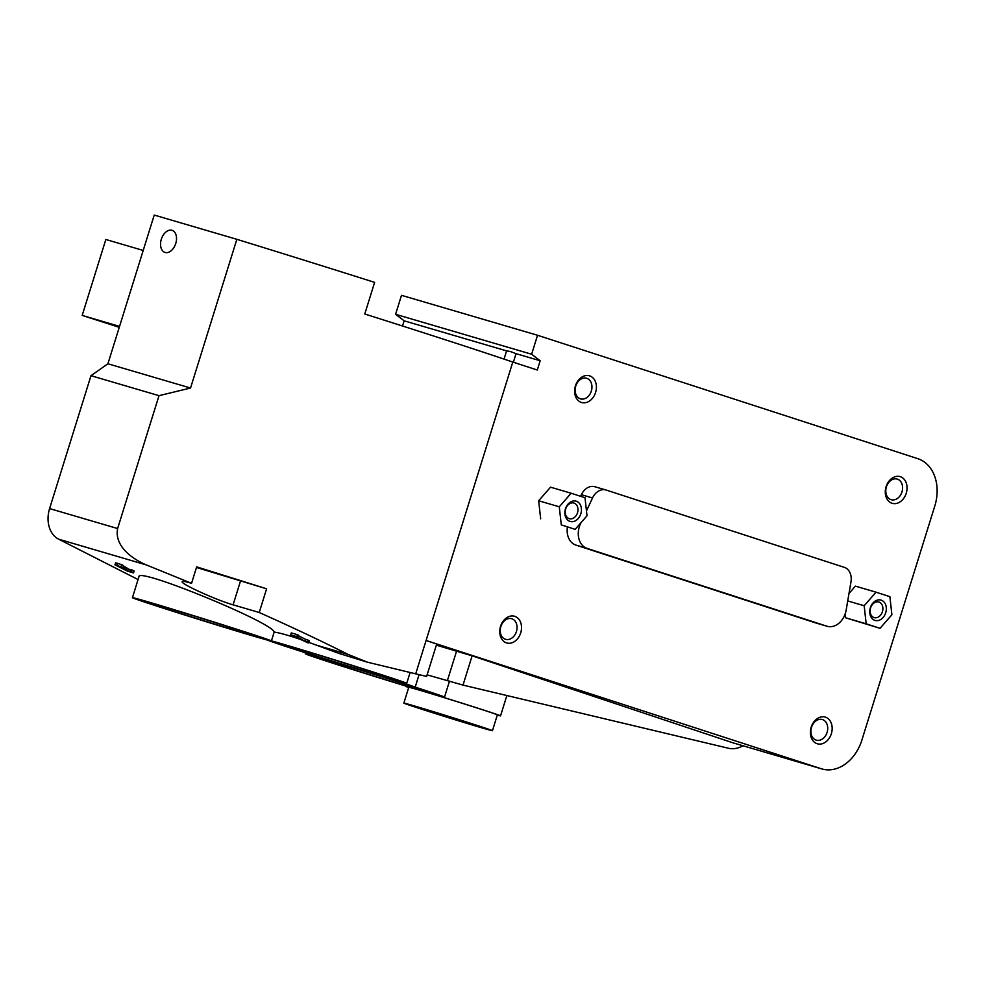 <?xml version="1.0" encoding="UTF-8"?>
<svg xmlns="http://www.w3.org/2000/svg" width="984" height="984" viewBox="0 0 984 984"><rect width="100%" height="100%" fill="white"/><g stroke="black" fill="none" stroke-linecap="round" stroke-linejoin="round"><path stroke-width="1.48" d="M434.362 712.687L461.939 721.124L434.362 712.687M414.535 705.995A46.396 0.652 17.3 0 1 463.624 721.087A46.396 0.652 17.3 0 1 492.443 730.706A46.396 0.652 17.3 0 1 447.954 717.52A46.396 0.652 17.3 0 1 403.846 703.105A46.396 0.652 17.3 0 1 414.535 705.995M403.846 703.105L408.778 687.287A46.396 0.652 17.3 0 1 419.467 690.178A46.396 0.652 17.3 0 1 468.544 705.27A46.396 0.652 17.3 0 1 497.375 714.876L492.443 730.706M171.979 230.293A11.599 7.515 108 0 1 172.114 230.342A11.599 7.515 108 0 1 175.681 243.7A11.599 7.515 108 0 1 164.943 252.408A11.599 7.515 108 0 1 161.351 239.149A11.599 7.515 108 0 1 171.979 230.293M119.556 326.381L82.189 315.409L119.261 327.328M143.209 250.453L105.841 239.481L82.189 315.409M536.231 702.514L539.896 703.388M305.286 641.408L308.841 642.724C306.996 642.281 306.774 642.355 308.189 642.958L290.686 634.815L296.824 636.623L305.286 641.408L305.889 639.502L308.164 640.166L309.443 640.818L308.841 642.724C306.996 642.281 306.774 642.355 308.189 642.958L308.3 642.577M307.574 642.085L308.164 640.166M298.705 635.849L305.889 639.502M298.238 637.337L298.841 635.43L297.414 634.705L296.824 636.623M290.686 634.815L291.276 632.909L297.414 634.705M127.662 570.966L131.548 571.938L133.529 572.934L127.662 571.224L114.98 564.841L115.558 562.86L121.672 564.619L123.652 565.628L123.049 567.534L117.379 565.775L127.662 570.966L128.264 569.047L132.151 570.019L134.119 571.028L133.529 572.934M118.498 565.948L117.391 565.714M114.98 564.841L123.049 567.534M123.972 569.588L123.184 568.691M121.081 566.538L121.672 564.619M123.394 566.44L126.875 567.817L126.272 569.724M124.734 568.937L125.325 567.03M126.087 568.088L128.264 569.047M130.983 571.938L131.585 570.019M131.45 571.901L132.04 569.994M131.548 571.938L132.151 570.019M565.468 508.814A10.603 8.081 -73.6 0 1 579.711 503.783A10.603 8.081 -73.6 0 1 574.25 521.311A10.603 8.081 -73.6 0 1 565.468 508.814M565.714 508.937A8.155 6.212 106.4 0 0 569.318 518.679A8.155 6.212 106.4 0 0 577.571 512.602A8.155 6.212 106.4 0 0 573.906 503.033A8.155 6.212 106.4 0 0 565.714 508.937M870.348 607.755A10.603 8.081 -73.6 0 1 884.604 602.737A10.603 8.081 -73.6 0 1 879.143 620.264A10.603 8.081 -73.6 0 1 870.348 607.755M870.606 607.891A8.155 6.212 106.4 0 0 874.21 617.62A8.155 6.212 106.4 0 0 882.464 611.556A8.155 6.212 106.4 0 0 878.798 601.987A8.155 6.212 106.4 0 0 870.606 607.891M880.04 628.321L866.178 623.819L864.173 605.75L876.031 592.183L889.893 596.685L891.898 614.754L880.04 628.321L845.564 617.768L866.178 623.819M847.728 600.929L864.173 605.75M845.564 617.768L845.145 613.991M848.983 593.5L855.416 586.132L876.031 592.183M585 497.732L587.005 515.801L575.148 529.367L561.286 524.878L559.281 506.809L571.138 493.23L585 497.732M561.286 524.878L575.148 529.367M540.671 518.826L538.666 500.758L559.281 506.809M538.666 500.758L550.523 487.178L571.138 493.23M586.464 510.954L592.516 497.966A14.219 10.824 -73.6 0 1 605.923 489.983A14.219 10.824 -73.6 0 1 606.144 490.044L844.321 567.35A14.219 10.824 -73.6 0 1 850.976 581.851L846.166 610.055A18.167 13.825 -73.6 0 1 827.163 626.291A18.167 13.825 -73.6 0 1 826.88 626.205L587.091 548.383A18.167 13.825 -73.6 0 1 580.474 523.832L581.027 522.652M816.314 623.106A18.167 13.825 -73.6 0 1 816.031 623.02A18.167 13.825 -73.6 0 1 815.748 622.933L575.96 545.111A18.167 13.825 -73.6 0 1 567.387 527.092M580.634 496.317L581.384 494.706A14.219 10.824 -73.6 0 1 594.791 486.711A14.219 10.824 -73.6 0 1 595.013 486.785M575.443 385.876A13.924 10.603 -73.6 0 1 594.152 379.283A13.924 10.603 -73.6 0 1 586.981 402.296A13.924 10.603 -73.6 0 1 575.443 385.876M575.763 386.048A10.75 8.18 106.4 0 0 580.523 398.877A10.75 8.18 106.4 0 0 591.396 390.869A10.75 8.18 106.4 0 0 586.575 378.262A10.75 8.18 106.4 0 0 575.763 386.048M886.092 486.699A13.924 10.603 -73.6 0 1 904.8 480.106A13.924 10.603 -73.6 0 1 897.629 503.119A13.924 10.603 -73.6 0 1 886.092 486.699M886.412 486.871A10.75 8.18 106.4 0 0 891.172 499.7A10.75 8.18 106.4 0 0 902.045 491.692A10.75 8.18 106.4 0 0 897.224 479.085A10.75 8.18 106.4 0 0 886.412 486.871M500.548 626.328A13.924 10.603 -73.6 0 1 519.257 619.736A13.924 10.603 -73.6 0 1 512.086 642.749A13.924 10.603 -73.6 0 1 500.548 626.328M500.868 626.5A10.75 8.18 106.4 0 0 505.628 639.329A10.75 8.18 106.4 0 0 516.502 631.322A10.75 8.18 106.4 0 0 511.68 618.715A10.75 8.18 106.4 0 0 500.868 626.5M811.197 727.151A13.924 10.603 -73.6 0 1 829.906 720.559A13.924 10.603 -73.6 0 1 822.735 743.572A13.924 10.603 -73.6 0 1 811.197 727.151M811.517 727.324A10.75 8.18 106.4 0 0 816.277 740.153A10.75 8.18 106.4 0 0 827.163 732.145A10.75 8.18 106.4 0 0 822.329 719.538A10.75 8.18 106.4 0 0 811.517 727.324M204.451 569.453L235.053 579.158L204.451 569.453M504.042 359.099L506.6 350.894L510.253 351.472L516.047 353.662L513.365 362.247M436.564 644.483L451.127 649.28L436.416 644.963M516.047 353.662L540.179 360.747L531.631 354.24L537.547 335.261L917.814 458.679A39.766 30.283 -73.6 0 1 934.8 505.997L861.873 740.116A39.766 30.283 106.4 0 1 821.874 768.934L732.871 742.797L472.123 655.836L463.009 685.098L427.118 674.852M402.517 326.024L404.141 320.821L395.593 314.302L531.631 354.24M404.141 320.821L506.6 350.894M138.08 579.551L58.683 539.195A26.519 20.184 -73.6 0 1 49.594 508.58L90.983 375.691L107.908 363.772L154.23 215.065L236.849 239.321A277.021 3.862 17.3 0 1 374.621 282.371L364.769 314.007A277.021 3.862 17.3 0 1 512.799 362.063L537.289 370.021L540.179 360.747M266.603 588.813L259.222 612.503L233.085 604.828C216.505 600.154 180.207 583.647 182.2 581.692C182.495 581.052 185.004 581.421 189.727 582.786L191.548 583.327L196.665 566.87A277.021 3.862 17.3 0 1 266.603 588.813L196.48 567.473M389.885 678.788L404.916 683.044A72.914 1.021 17.3 0 0 406.724 683.363L410.094 672.552M821.874 768.934A39.766 30.283 106.4 0 1 821.246 768.738L426.084 640.486L415.703 673.843L426.613 676.439L436.712 644.028L426.084 640.486L512.799 362.063M436.367 645.147L472.123 655.836M419.073 674.643L415.187 687.127L398.495 681.162M191.548 583.327L146.456 564.964C131.499 558.691 114.292 545.726 117.613 528.543L159.002 395.666L190.539 388.028L236.849 239.321M408.704 687.521A49.717 0.689 17.3 0 1 405.605 686.303A49.717 0.689 17.3 0 1 413.132 688.259A72.914 1.021 17.3 0 1 341.719 666.057A72.914 1.021 17.3 0 1 305.286 653.77A72.914 1.021 17.3 0 1 342.149 664.323A72.914 1.021 17.3 0 1 267.722 640.166A72.914 1.021 17.3 0 1 190.195 616.722A72.914 1.021 17.3 0 1 132.434 597.669L138.99 576.587C138.018 567.276 273.085 622.724 274.179 632.072C279.616 632.835 288.595 635.356 301.129 639.649M308.939 642.404L338.73 653.351L367.106 662.097M415.703 673.843L367.524 662.207L348.115 654.446C321.817 641.211 292.187 627.226 259.222 612.503M389.885 678.812A72.914 1.021 17.3 0 1 369.849 672.822A72.914 1.021 17.3 0 1 398.311 681.74M743.043 745.786C737.988 748.492 733.166 749.328 728.554 748.27L463.009 685.098M415.187 687.127A72.914 1.021 17.3 0 1 444.51 697.139A72.914 1.021 17.3 0 1 430.266 693.351A49.717 0.689 17.3 0 1 500.536 715.872A49.717 0.689 17.3 0 1 497.301 715.122M331.682 661.433A59.655 0.836 17.3 0 1 394.412 680.719A59.655 0.836 17.3 0 1 431.841 693.179A59.655 0.836 17.3 0 1 374.646 676.254A59.655 0.836 17.3 0 1 317.943 657.706A59.655 0.836 17.3 0 1 331.682 661.433M293.896 647.656A59.655 0.836 17.3 0 1 356.638 666.943A59.655 0.836 17.3 0 1 394.067 679.415A59.655 0.836 17.3 0 1 336.872 662.478A59.655 0.836 17.3 0 1 280.169 643.942A59.655 0.836 17.3 0 1 293.896 647.656M158.83 605.332A59.655 0.836 17.3 0 1 221.56 624.619A59.655 0.836 17.3 0 1 258.989 637.079A59.655 0.836 17.3 0 1 201.794 620.154A59.655 0.836 17.3 0 1 145.091 601.605A59.655 0.836 17.3 0 1 158.83 605.332M132.434 597.669A72.914 1.021 17.3 0 1 199.432 617.472A72.914 1.021 17.3 0 1 271.436 640.879L274.179 632.072M271.436 640.879A72.914 1.021 17.3 0 1 348.963 664.323A72.914 1.021 17.3 0 1 406.724 683.363M395.593 314.302L401.497 295.323L537.547 335.261M90.983 375.691L159.002 395.666M107.908 363.772L190.539 388.028M116.788 565.087L117.379 563.18M121.622 567.928L121.881 567.104M124.021 568.727L124.611 566.821M129.617 571.63L130.22 569.711M575.96 545.111L587.091 548.383M815.748 622.933L826.88 626.205M581.384 494.706L592.516 497.966M233.085 604.828L240.465 581.138M447.412 680.522L456.527 651.26M58.683 539.195L146.456 564.964M348.115 654.446L316.098 645.049M821.246 768.738L732.871 742.797M49.594 508.58L117.613 528.543M594.791 486.711L605.923 489.983M816.031 623.02L827.163 626.291M444.51 697.139L449.491 681.125M305.286 653.77L305.581 652.822M500.536 715.872L506.871 695.528"/></g></svg>
